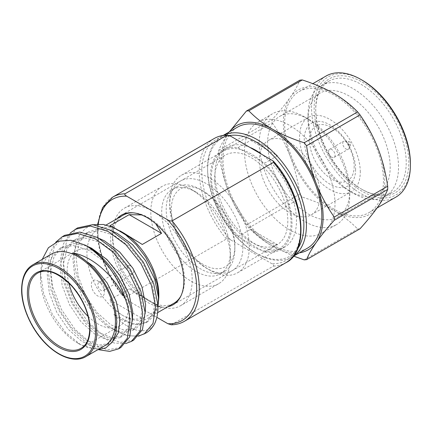 <?xml version="1.0" encoding="UTF-8"?>
<svg xmlns="http://www.w3.org/2000/svg" width="432" height="432" viewBox="0 0 432 432"><rect width="100%" height="100%" fill="white"/><g stroke="black" fill="none" stroke-linecap="round" stroke-linejoin="round"><path stroke-width="0.32" stroke-dasharray="2.16 1.62" d="M171.326 324.81L273.456 266.107C274.088 265.54 273.542 264.73 271.825 263.682L230.65 239.911C228.911 238.928 227.507 238.615 226.454 238.966L125.053 297.513L125.156 298.76L126.684 299.932L156.848 317.347M117.034 218.716A51.732 29.867 -120 0 0 110.689 238.826A51.732 29.867 60 0 0 130.167 287.41A51.732 29.867 60 0 0 167.859 306.747M287.82 221.038A51.732 29.867 60 0 1 277.106 244.723A51.732 29.867 60 0 1 237.238 230.861A51.732 29.867 60 0 1 214.655 178.799A51.732 29.867 -120 0 1 225.369 155.115A51.732 29.867 -120 0 1 265.237 168.977A51.732 29.867 -120 0 1 287.82 221.038M242.897 246.98A51.732 29.867 60 0 1 206.312 268.099L209.52 269.951A56.273 32.486 60 0 1 169.733 201.031L169.733 204.736A51.732 29.867 60 0 1 206.312 183.616A51.732 29.867 60 0 1 242.897 246.98M169.733 201.031A56.273 32.486 60 0 1 181.386 175.273A56.273 32.486 60 0 1 224.748 190.345A56.273 32.486 60 0 1 249.313 246.98A56.273 32.486 60 0 1 237.659 272.738A56.273 32.486 60 0 1 209.52 269.951L206.312 268.099A51.732 29.867 60 0 1 169.733 204.736M250.625 147.69A57.634 33.275 -120 0 0 242.39 145.157L237.897 147.755A57.634 33.275 -120 0 0 222.421 150.007A57.634 33.275 -120 0 0 237.897 236.682L242.39 234.085A57.634 33.275 -120 0 0 255.733 244.382A57.634 33.275 -120 0 0 269.071 249.496L264.584 252.088A57.634 33.275 -120 0 0 280.055 249.831A57.634 33.275 -120 0 0 291.989 223.447A57.634 33.275 -120 0 0 264.584 163.161L269.071 160.564A57.634 33.275 60 0 1 296.482 220.855A57.634 33.275 60 0 1 284.548 247.239A57.634 33.275 60 0 1 269.071 249.496L277.42 244.679L250.733 229.268A57.634 33.275 -120 0 0 264.076 239.566A57.634 33.275 -120 0 0 277.42 244.679M297.513 249.048A68.072 39.301 60 0 1 255.733 252.909L257.013 253.649A69.887 40.349 60 0 1 207.598 168.053L207.598 169.538A68.072 39.301 60 0 1 229.484 135.583M293.188 256.349A69.887 40.349 60 0 1 291.956 257.11A69.887 40.349 60 0 1 257.013 253.649L255.728 252.904A68.072 39.301 60 0 1 207.598 169.538M293.63 256.144L272.419 246.235C263.552 241.099 255.69 234.992 248.821 227.907A81.686 47.164 60 0 1 246.418 224.921L299.878 194.054C297.821 180.268 294.57 167.594 290.12 156.044A71.701 41.396 60 0 1 283.327 122.85A71.701 41.396 60 0 1 290.12 97.502C294.57 91.147 297.826 85.369 299.878 80.168M272.192 121.127A81.686 47.164 60 0 1 272.209 119.534C279.644 111.229 285.617 103.885 290.12 97.502A71.701 41.396 60 0 1 334.028 93.577A71.701 41.396 60 0 1 377.935 148.198A71.701 41.396 60 0 1 377.935 206.744A71.701 41.396 60 0 1 334.028 210.665A71.701 41.396 60 0 1 290.12 156.044C285.617 144.52 279.644 133.418 272.209 122.737A81.686 47.164 60 0 1 272.192 121.127M410.4 163.609A68.072 39.301 60 0 1 362.264 191.398A68.072 39.301 60 0 1 314.134 108.027A68.072 39.301 60 0 1 362.27 80.239M395.928 197.084A69.887 40.349 60 0 1 360.985 193.622A69.887 40.349 60 0 1 311.564 108.027A69.887 40.349 60 0 1 326.041 76.037M315.738 108.956L315.738 110.435A63.985 36.941 -120 0 0 360.985 188.806L362.264 189.545A65.804 37.989 -120 0 0 408.796 162.68A65.804 37.989 -120 0 0 362.264 82.091A65.804 37.989 -120 0 0 315.738 108.956A65.804 37.989 -120 0 0 362.264 189.545L360.985 188.806A63.985 36.941 -120 0 0 392.974 191.975A63.985 36.941 -120 0 0 406.226 162.68A63.985 36.941 -120 0 0 378.297 98.291A63.985 36.941 -120 0 0 328.99 81.146A63.985 36.941 -120 0 0 315.738 110.435M246.418 224.921C238.939 214.153 232.967 203.051 228.506 191.614C224.084 180.166 220.833 167.492 218.749 153.603A81.686 47.164 60 0 1 218.749 150.401C220.833 145.152 224.084 139.379 228.506 133.072L229.387 131.841M218.749 150.401L272.209 119.534M218.749 153.603L272.209 122.737M348.975 141.583A1.814 1.048 -120 0 1 350.714 143.969A1.814 1.048 60 0 1 350.627 144.45A1.814 1.048 60 0 1 349.196 144.553A1.814 1.048 60 0 1 348.149 142.49A1.814 1.048 -120 0 1 348.975 141.583L344.817 141.016A4.628 2.673 -120 0 0 343.672 141.21A4.628 2.673 -120 0 0 342.711 143.327A4.628 2.673 60 0 0 344.731 147.987A4.628 2.673 60 0 0 348.3 149.229A4.628 2.673 60 0 0 349.04 148.333A4.628 2.673 60 0 0 349.256 147.107A4.628 2.673 -120 0 0 344.817 141.016M328.574 151.492A4.628 2.673 60 0 1 329.53 149.375A4.628 2.673 60 0 1 333.099 150.611A4.628 2.673 60 0 1 335.119 155.272A4.628 2.673 60 0 1 334.163 157.388A4.628 2.673 60 0 1 330.593 156.152A4.628 2.673 60 0 1 328.574 151.492M354.181 166.277A31.59 18.236 60 0 1 331.846 179.172A31.59 18.236 60 0 1 309.512 140.486A31.59 18.236 -120 0 1 331.846 127.591A31.59 18.236 -120 0 1 354.181 166.277M355.59 169.317A36.304 20.963 60 0 1 329.918 184.135A36.304 20.963 60 0 1 304.247 139.671A36.304 20.963 -120 0 1 329.918 124.848A36.304 20.963 -120 0 1 355.59 169.317M360.277 172.017A42.93 24.786 -120 0 0 341.539 128.817A42.93 24.786 -120 0 0 308.453 117.315A42.93 24.786 -120 0 0 299.565 136.966A42.93 24.786 60 0 0 318.303 180.171A42.93 24.786 60 0 0 351.383 191.673A42.93 24.786 60 0 0 360.277 172.017M268.283 140.508A42.93 24.786 -120 0 1 301.363 152.01A42.93 24.786 -120 0 1 320.101 195.215A42.93 24.786 60 0 1 311.213 214.866A42.93 24.786 60 0 1 278.127 203.364A42.93 24.786 60 0 1 259.389 160.164A42.93 24.786 -120 0 1 268.283 140.508L308.453 117.315M321.737 233.102A63.985 36.941 60 0 0 334.989 203.812A63.985 36.941 -120 0 0 307.06 139.417A63.985 36.941 -120 0 0 257.753 122.272A63.985 36.941 -120 0 0 244.501 151.567A63.985 36.941 60 0 0 272.43 215.962A63.985 36.941 60 0 0 321.737 233.102L336.501 224.581A63.985 36.941 60 0 1 287.194 207.436A63.985 36.941 60 0 1 259.259 143.046A63.985 36.941 -120 0 1 272.511 113.751A63.985 36.941 -120 0 1 304.506 116.921A63.985 36.941 -120 0 1 349.753 195.291A63.985 36.941 60 0 1 336.501 224.581M349.753 195.291L349.753 190.474A58.088 33.539 60 0 1 337.721 217.064A58.088 33.539 60 0 1 292.961 201.501A58.088 33.539 60 0 1 267.602 143.046A58.088 33.539 -120 0 1 279.634 116.451L320.069 93.107A58.088 33.539 -120 0 0 308.038 119.702L308.038 114.885A63.985 36.941 60 0 0 353.279 193.25A63.985 36.941 60 0 0 385.274 196.42L392.974 191.975M349.753 190.474A58.088 33.539 -120 0 0 308.68 119.329A58.088 33.539 -120 0 0 279.634 116.451M337.721 217.064L378.151 193.72A58.088 33.539 60 0 0 390.182 167.13A58.088 33.539 -120 0 0 364.829 108.67A58.088 33.539 -120 0 0 320.069 93.107M378.151 193.72A58.088 33.539 60 0 1 349.11 190.841A58.088 33.539 60 0 1 308.038 119.702M308.038 114.885A63.985 36.941 -120 0 1 321.289 85.59A63.985 36.941 -120 0 1 370.597 102.735A63.985 36.941 -120 0 1 398.525 167.13A63.985 36.941 60 0 1 385.274 196.42M368.971 212.647A69.887 40.349 60 0 0 383.443 180.652A69.887 40.349 -120 0 0 352.939 110.322A69.887 40.349 -120 0 0 299.084 91.6A69.887 40.349 -120 0 0 284.612 123.59A69.887 40.349 60 0 0 315.117 193.925A69.887 40.349 60 0 0 368.971 212.647L377.06 207.976M360.023 228.782A81.686 47.164 60 0 1 357.626 228.998C350.822 221.962 342.954 215.849 334.028 210.665C325.048 205.513 314.464 200.972 302.281 197.046A81.686 47.164 60 0 1 299.878 194.054M304.166 259.859L357.626 228.998M248.821 227.907L302.281 197.046M299.344 252.844A71.701 41.396 60 0 1 272.419 246.235A71.701 41.396 60 0 1 228.506 191.614A71.701 41.396 -120 0 1 228.506 133.072A71.701 41.396 60 0 1 229.457 131.798M307.363 248.216A69.887 40.349 60 0 1 253.508 229.495A69.887 40.349 60 0 1 222.998 159.16A69.887 40.349 -120 0 1 237.476 127.17M207.598 168.053A69.887 40.349 60 0 1 222.07 136.064A69.887 40.349 60 0 1 223.344 135.378M222.421 150.007L226.913 147.415A57.634 33.275 60 0 0 242.39 234.085L250.733 229.268M250.733 140.341L277.42 155.747A57.634 33.275 -120 0 0 250.733 140.341L242.39 145.157A57.634 33.275 60 0 0 226.913 147.415M277.42 155.747L269.071 160.564A57.634 33.275 -120 0 0 260.836 153.587M237.897 147.755L264.584 163.161M181.386 175.273L223.101 151.189A56.273 32.486 -120 0 1 241.213 149.666A56.273 32.486 60 0 1 261.263 161.244A56.273 32.486 -120 0 1 291.028 222.89A56.273 32.486 60 0 1 279.374 248.654A56.273 32.486 60 0 1 261.263 250.171A56.273 32.486 60 0 1 241.213 238.599L237.897 236.682M264.584 252.088L241.213 238.599A56.273 32.486 60 0 1 211.448 176.947A56.273 32.486 -120 0 1 223.101 151.189M101.115 282.814L97.853 280.935A9.239 5.335 60 0 1 104.387 292.248A9.239 5.335 60 0 1 97.853 296.023A9.239 5.335 60 0 1 91.319 284.704A9.239 5.335 60 0 1 97.853 280.935L101.115 282.814A4.628 2.673 -120 0 0 98.798 282.587A4.628 2.673 -120 0 0 98.091 286.297A4.628 2.673 -120 0 0 101.115 290.374A4.628 2.673 -120 0 0 103.426 290.601A4.628 2.673 -120 0 0 104.387 288.484A4.628 2.673 -120 0 0 101.115 282.814M130.453 265.874A4.628 2.673 -120 0 0 128.142 265.648A4.628 2.673 -120 0 0 127.429 269.352A4.628 2.673 -120 0 0 130.453 273.434A4.628 2.673 -120 0 0 132.77 273.661A4.628 2.673 -120 0 0 133.477 269.951A4.628 2.673 -120 0 0 130.453 265.874M171.337 209.369A44.928 25.936 -120 0 0 203.105 264.395A44.928 25.936 -120 0 0 234.873 246.051A44.928 25.936 -120 0 0 203.105 191.025A44.928 25.936 -120 0 0 171.337 209.369M234.873 249.016A48.557 28.037 -120 0 0 200.54 189.545A48.557 28.037 -120 0 0 176.261 187.142A48.557 28.037 -120 0 0 166.201 209.369A48.557 28.037 -120 0 0 200.54 268.839A48.557 28.037 -120 0 0 224.818 271.242A48.557 28.037 -120 0 0 234.873 249.016L234.873 246.051M224.818 271.242L220.325 273.839A48.557 28.037 -120 0 1 182.903 260.831A48.557 28.037 -120 0 1 161.708 211.961A48.557 28.037 60 0 1 171.769 189.734A48.557 28.037 60 0 1 196.047 192.137L190.593 188.989A56.273 32.486 60 0 0 162.454 186.203A56.273 32.486 60 0 0 150.8 211.961A56.273 32.486 -120 0 0 175.365 268.591A56.273 32.486 -120 0 0 218.727 283.667L180.538 305.716A56.273 32.486 -120 0 1 137.176 290.639A56.273 32.486 -120 0 1 112.612 234.009L112.612 238.453A50.825 29.344 60 0 1 123.142 215.19M133.002 212.814A50.825 29.344 60 0 1 148.554 217.706L141.529 214.915M129.157 288.765L148.554 300.704C154.343 304.036 158.668 306.288 161.53 307.454L129.157 288.765L109.906 299.884C112.963 307.082 117.288 312.293 122.882 315.527A50.825 29.344 -120 0 1 86.94 253.276A50.825 29.344 60 0 1 97.47 230.008A50.825 29.344 60 0 1 120.82 231.406M119.939 230.85L114.075 227.713M42.25 259.373L40.478 272.83L40.478 278.327A53.006 30.602 60 0 1 51.457 254.059M40.478 272.83L43.546 293.312L52.283 314.156L65.345 332.246L80.681 344.812L97.529 349.866M40.478 278.327A53.006 30.602 -120 0 0 77.954 343.24A53.006 30.602 -120 0 0 104.458 345.865M138.445 336.188L126.992 335.637L113.411 329.308A62.624 36.158 -120 0 0 145.854 333.077M77.501 227.912L67.1 239.425L62.926 257.51L65.491 279.488L74.293 302.081L87.853 321.921L103.999 336.064L120.145 342.414L133.709 340.092M70.303 232.972L63.347 244.048L60.577 258.865L63.148 280.838L71.944 303.437L85.509 323.276L101.655 337.414L114.156 343.046L125.609 343.597M64.665 235.327L54.265 246.834L50.09 264.919L52.661 286.897L61.457 309.49L75.022 329.335L91.163 343.472L107.309 349.828L120.874 347.501M55.787 242.195L50.042 252.796L47.747 266.274L50.312 288.252L59.108 310.846L72.673 330.685L88.819 344.828L99.074 349.79M113.411 329.308C91.4 315.058 72.387 279.396 74.261 253.276L75.978 242.784L79.915 234.22L85.855 228.091L93.463 224.721M158.177 304.808L154.435 315.052L147.695 321.71L140.422 324.081L132.068 323.573L113.87 314.285C129.109 332.348 147.161 335.567 154.499 323.951M109.906 299.884L142.274 318.573C134.941 319.772 128.477 318.757 122.882 315.527A50.825 29.344 -120 0 0 148.295 318.044A50.825 29.344 -120 0 0 158.803 296.082M161.53 307.454L142.274 318.573M180.538 305.716A56.273 32.486 -120 0 0 192.197 279.952A56.273 32.486 60 0 0 167.632 223.322A56.273 32.486 60 0 0 124.27 208.251A56.273 32.486 60 0 0 112.612 234.009M112.612 238.453A50.825 29.344 -120 0 0 148.554 300.704A50.825 29.344 -120 0 0 173.966 303.221M180.954 295.871A50.825 29.344 -120 0 0 184.491 279.952A50.825 29.344 60 0 0 148.554 217.706L155.795 223.792M109.906 225.774L125.944 235.035M129.643 237.173L142.274 244.463M88.133 316.462A43.384 25.045 -120 0 0 119.545 326.047A43.384 25.045 -120 0 0 128.531 306.185A43.384 25.045 60 0 0 109.593 262.526A43.384 25.045 60 0 0 76.162 250.906A43.384 25.045 60 0 0 67.176 270.767A43.384 25.045 -120 0 0 68.758 282.906M190.593 188.989A56.273 32.486 60 0 1 230.38 257.909A56.273 32.486 -120 0 1 218.727 283.667M220.325 273.839A48.557 28.037 -120 0 0 230.38 251.608L230.38 257.909M196.047 192.137A48.557 28.037 60 0 1 230.38 251.608M115.987 314.653L116.737 321.424L114.647 336.074L107.217 345.087L95.699 347.015L81.967 341.501L68.24 329.308L56.722 312.228L49.291 292.783L47.201 273.866L50.895 258.293L59.929 248.357L73.051 245.5L88.387 250.09L103.723 261.355L116.845 277.511L125.879 296.028L129.573 314.015L127.483 328.666L120.053 337.673L108.535 339.606L94.802 334.087L81.076 321.899L69.557 304.814L62.127 285.374L60.037 266.458L63.731 250.884L72.765 240.943L85.887 238.091L101.223 242.681L116.559 253.946L129.681 270.103L138.715 288.619L142.409 306.607L140.319 321.251L132.889 330.264L121.37 332.192L107.638 326.678L93.911 314.485L82.388 297.405L74.963 277.96L72.873 259.049L76.567 243.47L85.601 233.534L98.723 230.677L114.059 235.267L129.395 246.532L142.517 262.688L151.551 281.205L155.245 299.192L153.155 313.843L145.724 322.855L134.206 324.783L120.474 319.27L113.87 314.285M112.482 341.809L110.425 343.235L98.906 345.163L85.18 339.649L71.447 327.456L59.929 310.37L52.499 290.93L50.409 272.014L54.103 256.441L63.137 246.505L74.023 243.599L86.875 246.089M132.273 321.143L129.038 330.113L123.26 335.821L111.742 337.754L98.015 332.235L84.283 320.047L72.765 302.962L65.335 283.522L63.245 264.605L66.938 249.032L75.973 239.09L86.859 236.191L99.706 238.68M145.109 313.735L141.874 322.699L136.096 328.412L124.578 330.34L110.851 324.826L97.119 312.633L85.601 295.553L78.17 276.107L76.081 257.197L79.774 241.618L88.808 231.682L99.695 228.776L112.541 231.266M98.285 224.127A69.887 40.349 -120 0 0 97.853 231.736A69.887 40.349 -120 0 0 126.684 299.932M125.053 297.513A71.701 41.396 60 0 1 97.853 230.261A71.701 41.396 60 0 1 112.703 197.111M214.105 138.564A71.701 41.396 -120 0 0 199.255 171.704A71.701 41.396 -120 0 0 226.454 238.966M230.65 239.911A69.887 40.349 60 0 1 201.82 171.698A69.887 40.349 60 0 1 230.65 136.161M273.456 266.107A71.701 41.396 -120 0 0 285.806 262.759M271.825 159.932A69.887 40.349 60 0 1 300.656 228.452A69.887 40.349 60 0 1 271.825 263.682M184.405 321.3A71.701 41.396 60 0 1 172.055 324.648M76.162 250.906L37.654 273.137A43.384 25.045 60 0 1 71.086 284.758A43.384 25.045 60 0 1 90.023 328.417A43.384 25.045 60 0 1 81.038 348.278L119.545 326.047M32.843 264.805A53.006 30.602 -120 0 0 21.865 289.067A53.006 30.602 -120 0 0 45.004 342.414A53.006 30.602 -120 0 0 85.849 356.611M97.654 224.154L97.324 231.007C97.227 252.445 108.427 279.736 125.156 298.76M121.403 215.141L225.369 155.115M173.135 304.749L277.106 244.723M350.627 144.45L349.04 148.333M329.53 149.375L343.672 141.21M334.163 157.388L348.3 149.229M311.213 214.866L351.383 191.673M257.753 122.272L272.511 113.751M308.68 119.329L304.506 116.921M349.11 190.841L353.279 193.25M321.289 85.59L328.99 81.146M299.084 91.6L312.817 83.668M291.956 257.11L293.112 256.446M222.07 136.064L223.225 135.394M280.055 249.831L284.548 247.239M237.659 272.738L279.374 248.654M104.387 288.484L104.387 292.248M128.142 265.648L98.798 282.587M106.18 224.98L97.47 230.008M77.954 343.24L80.681 344.812M157.653 312.638L148.295 318.044M162.454 186.203L124.27 208.251M203.105 191.025L200.54 189.545M176.261 187.142L171.769 189.734M107.217 345.087L110.425 343.235M59.929 248.357L63.137 246.505M120.053 337.673L123.26 335.821M72.765 240.943L75.973 239.09M132.889 330.264L136.096 328.412M85.601 233.534L88.808 231.682M145.724 322.855L147.701 321.716M132.77 273.661L103.426 290.601"/><path stroke-width="0.65" d="M97.654 224.154L102.578 207.614L112.703 197.111A71.701 41.396 60 0 1 125.053 193.763C124.4 194.297 124.94 195.102 126.684 196.187L167.859 219.958C169.576 220.93 170.975 221.243 172.055 220.898L273.456 162.356L273.348 161.104C304.193 194.902 310.451 251.127 285.806 262.759A71.701 41.396 -120 0 0 300.656 229.932A71.701 41.396 -120 0 0 273.456 162.356M125.053 193.763L227.183 135.054L230.65 136.161L273.348 161.104M156.848 317.347L167.859 323.708L171.326 324.81C176.186 324.697 180.549 323.525 184.405 321.3L285.806 262.759M167.859 306.747A51.732 29.867 60 0 0 173.135 304.749A51.732 29.867 60 0 0 183.854 281.065A51.732 29.867 -120 0 0 161.271 229.003A51.732 29.867 -120 0 0 121.403 215.141A51.732 29.867 -120 0 0 117.034 218.716M229.484 135.583A68.072 39.301 60 0 1 278.683 161.719A68.072 39.301 60 0 1 303.863 225.115A68.072 39.301 60 0 1 297.513 249.048M223.344 135.378A69.887 40.349 60 0 1 276.739 155.655A69.887 40.349 60 0 1 306.434 225.115A69.887 40.349 60 0 1 293.188 256.349M323.12 216.967A71.701 41.396 -120 0 0 316.327 183.773C320.782 195.205 326.754 206.307 334.238 217.075A81.686 47.164 60 0 1 334.255 218.689A81.686 47.164 60 0 1 334.238 220.277C326.754 228.641 320.782 235.991 316.327 242.314A71.701 41.396 -120 0 0 323.12 216.967M229.387 131.841L246.418 111.035A81.686 47.164 60 0 1 248.821 110.819C255.69 117.904 263.552 124.011 272.419 129.146C281.313 134.266 291.897 138.807 304.166 142.771L357.626 111.904A81.686 47.164 60 0 1 360.023 114.896C367.465 125.577 373.432 136.679 377.935 148.198C382.385 159.754 385.641 172.427 387.698 186.214A81.686 47.164 60 0 1 387.698 189.416C385.641 194.616 382.385 200.389 377.935 206.744C373.432 213.127 367.459 220.477 360.023 228.782L306.563 259.643A81.686 47.164 60 0 1 304.166 259.859L293.63 256.144M248.821 110.819L302.281 79.952C314.464 83.884 325.048 88.425 334.028 93.577C342.954 98.761 350.822 104.873 357.626 111.904M246.418 111.035L299.878 80.168A81.686 47.164 60 0 1 302.281 79.952M312.817 83.668L326.041 76.037A69.887 40.349 60 0 1 360.985 79.499A69.887 40.349 60 0 1 410.4 165.089A69.887 40.349 60 0 1 395.928 197.084L377.06 207.976M360.985 79.499L362.27 80.239A68.072 39.301 60 0 1 410.4 163.609L410.4 165.089M304.166 142.771A81.686 47.164 60 0 1 306.563 145.757C308.648 159.646 311.904 172.314 316.327 183.773A71.701 41.396 60 0 0 272.419 129.146A71.701 41.396 60 0 0 229.457 131.798M334.238 217.075L387.698 186.214M306.563 145.757L360.023 114.896M299.344 252.844A71.701 41.396 60 0 0 316.327 242.314C311.904 248.621 308.648 254.399 306.563 259.643M334.238 220.277L387.698 189.416M223.225 135.394L237.476 127.17A69.887 40.349 -120 0 1 291.33 145.892A69.887 40.349 -120 0 1 321.835 216.221A69.887 40.349 60 0 1 307.363 248.216L293.112 256.446M260.836 153.587A57.634 33.275 -120 0 0 250.625 147.69M106.18 224.98L123.142 215.19A50.825 29.344 60 0 1 133.002 212.814M120.82 231.406A50.825 29.344 60 0 1 122.882 232.524L119.939 230.85M114.075 227.713L109.906 225.774L129.157 214.661L161.53 233.35L155.795 223.792M141.529 214.915L129.157 214.661M99.074 349.79L109.663 351.394L118.525 348.856L120.874 347.501L129.67 336.917L132.235 319.756C131.782 293.555 109.706 257.585 85.093 245.095A62.624 36.158 60 0 1 125.285 298.82C114.556 276.491 92.524 255.82 72.657 252.99L78.759 255.647L94.095 266.911L107.217 283.068L116.251 301.585L119.945 319.572L118.379 332.802L112.482 341.809M85.093 245.095L70.961 240.295L58.309 241.202L48.406 247.736L42.25 259.373M32.843 264.805L51.457 254.059A53.006 30.602 60 0 1 92.302 268.261A53.006 30.602 60 0 1 115.436 321.602A53.006 30.602 -120 0 1 104.458 345.865L85.849 356.611A53.006 30.602 -120 0 0 96.827 332.348A53.006 30.602 -120 0 0 73.688 279.007A53.006 30.602 -120 0 0 32.843 264.805C25.65 268.974 21.902 277.187 21.6 289.44C21.341 307.346 32.2 331.063 47.201 345.119C62.181 359.354 77.139 362 85.849 356.611M97.529 349.866L105.921 347.825L112.282 342.117L116.014 333.148L116.818 321.602L115.987 314.653C113.341 289.834 92.761 260.48 72.657 252.99M138.445 336.188L145.854 333.077A62.624 36.158 -120 0 0 154.499 323.951C157.064 318.692 158.204 312.352 157.907 304.938L153.738 283.883L143.332 262.219L128.164 243.302L110.419 230.089L92.669 224.662L77.501 227.912L70.303 232.972M144.196 334.033L152.993 323.449L155.563 306.288L151.389 285.239L140.989 263.574L125.82 244.658L108.07 231.444L90.326 226.017L75.157 229.268M125.609 343.597L131.36 341.442L133.709 340.092L142.506 329.508L145.071 312.347L140.902 291.298L130.496 269.627L115.328 250.711L97.583 237.497L79.834 232.07L64.665 235.327L62.321 236.677L55.787 242.195M131.36 341.442L140.157 330.858L142.727 313.702L138.553 292.648L128.153 270.983L112.984 252.067L95.234 238.853L77.49 233.426L62.321 236.677M118.525 348.856L127.321 338.272L129.892 321.111C129.632 314.231 128.099 306.801 125.285 298.82M93.463 224.721L103.54 224.467L114.572 227.945L125.777 234.905L136.366 244.847L145.584 257.045L152.734 270.594L157.27 284.402L158.819 297.4L158.177 304.808L158.452 297.34L154.759 279.353L145.724 260.836L132.602 244.679L117.266 233.415L112.541 231.266M161.53 233.35L142.274 244.463L122.882 232.524A50.825 29.344 60 0 1 158.819 294.775L158.819 297.4M158.803 296.082A50.825 29.344 -120 0 0 158.819 294.775M157.653 312.638L173.966 303.221A50.825 29.344 -120 0 0 180.954 295.871M125.944 235.035L129.643 237.173M68.758 282.906A43.384 25.045 -120 0 0 88.133 316.462M86.875 246.089L91.595 248.238L106.931 259.502L120.053 275.659L129.087 294.176L132.781 312.163L132.273 321.143M99.706 238.68L104.431 240.824L119.767 252.094L132.889 268.25L141.923 286.767L145.616 304.754L145.109 313.735M172.055 220.898A71.701 41.396 60 0 1 199.255 288.479A71.701 41.396 60 0 1 184.405 321.3M226.454 135.216A71.701 41.396 -120 0 0 214.105 138.564C217.96 136.339 222.323 135.173 227.183 135.054M167.859 323.708A69.887 40.349 -120 0 0 196.69 288.479A69.887 40.349 -120 0 0 167.859 219.958M126.684 196.187A69.887 40.349 -120 0 0 98.285 224.127M28.669 292.999A43.384 25.045 60 0 1 37.654 273.137C46.672 268.121 58.082 272.468 71.89 286.162C83.311 299.646 89.267 313.853 89.759 328.79C89.397 338.818 86.492 345.314 81.038 348.278A43.384 25.045 60 0 1 47.606 336.658A43.384 25.045 60 0 1 28.669 292.999M90.023 329.162A44.291 25.574 60 0 1 58.703 347.242A44.291 25.574 60 0 1 27.383 292.999A44.291 25.574 60 0 1 58.703 274.914A44.291 25.574 60 0 1 90.023 329.162M21.865 289.813A52.099 30.078 -120 0 0 58.703 353.614A52.099 30.078 -120 0 0 95.542 332.348A52.099 30.078 -120 0 0 58.703 268.542A52.099 30.078 -120 0 0 21.865 289.813M112.703 197.111L214.105 138.564"/></g></svg>

